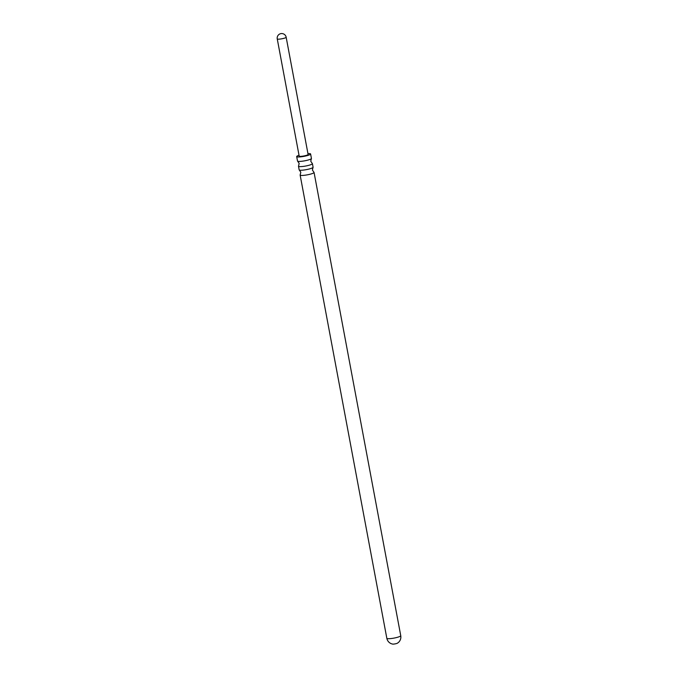 <?xml version="1.0" encoding="UTF-8"?>
<svg xmlns="http://www.w3.org/2000/svg" width="678" height="678" viewBox="0 0 678 678"><rect width="100%" height="100%" fill="white"/><g stroke="black" fill="none" stroke-linecap="round" stroke-linejoin="round"><path stroke-width="1.02" d="M301.117 156.347A4.543 0.712 -10.6 0 0 305.778 155.533A4.543 0.712 -10.6 0 0 308.1 154.448L286.167 37.248A4.543 0.712 169.4 0 1 285.387 37.824A4.543 0.712 169.4 0 1 279.183 39.146A4.543 0.712 169.4 0 1 277.251 38.917L299.184 156.118A4.543 0.712 -10.6 0 0 301.117 156.347M299.023 155.279A7.077 1.11 -10.6 0 0 296.684 156.584A7.077 1.11 -10.6 0 0 299.701 156.932A7.077 1.11 -10.6 0 0 306.973 155.669A7.077 1.11 -10.6 0 0 310.6 153.982A7.077 1.11 -10.6 0 0 307.948 153.609M310.6 153.982L311.431 158.432A7.077 1.11 169.4 0 1 311.363 158.644A7.077 1.11 169.4 0 1 300.532 161.381A7.077 1.11 169.4 0 1 297.659 161.203A7.077 1.11 169.4 0 1 297.515 161.033L296.684 156.584M297.659 161.203L299.159 163.423L298.557 166.025A7.077 1.11 -10.6 0 0 298.49 166.237A7.077 1.11 -10.6 0 0 301.507 166.585A7.077 1.11 -10.6 0 0 308.787 165.322A7.077 1.11 -10.6 0 0 312.405 163.635A7.077 1.11 -10.6 0 0 312.27 163.466L310.761 161.245L311.363 158.644M312.405 163.635L313.083 167.246A7.077 1.11 169.4 0 1 313.016 167.449A7.077 1.11 169.4 0 1 302.185 170.195A7.077 1.11 169.4 0 1 299.303 170.017A7.077 1.11 169.4 0 1 299.168 169.847L298.49 166.237M299.303 170.017L300.812 172.229L300.21 174.839A7.077 1.11 -10.6 0 0 300.134 175.051A7.077 1.11 -10.6 0 0 303.159 175.399A7.077 1.11 -10.6 0 0 310.431 174.136A7.077 1.11 -10.6 0 0 314.058 172.441A7.077 1.11 -10.6 0 0 313.914 172.271L312.414 170.059L313.016 167.449M400.749 635.701A7.077 1.11 -10.6 0 1 397.13 637.388A7.077 1.11 -10.6 0 1 389.85 638.659A7.077 1.11 -10.6 0 1 386.833 638.303C387.401 640.829 388.825 642.608 391.104 643.634L392.537 644.083A2.72 0.424 -10.6 0 0 393.486 644.1A2.72 0.424 -10.6 0 0 397.52 643.151L398.706 642.219C400.452 640.43 401.13 638.261 400.749 635.701L314.058 172.441M286.167 37.248A4.543 4.543 0 0 0 279.955 33.9A4.543 4.543 0 0 0 277.251 38.917M386.833 638.303L300.134 175.051"/></g></svg>
